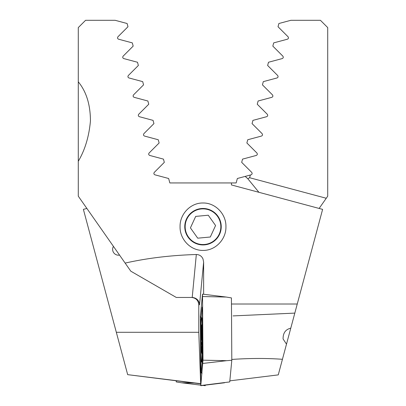<?xml version="1.0" encoding="UTF-8"?>
<svg xmlns="http://www.w3.org/2000/svg" width="406" height="406" viewBox="0 0 406 406"><rect width="100%" height="100%" fill="white"/><g stroke="black" fill="none" stroke-linecap="round" stroke-linejoin="round"><path stroke-width="0.61" d="M113.441 246.386A5.836 5.836 0 0 0 119.537 255.09M327.718 45.827L327.718 27.593L320.425 20.3L290.863 20.3L278.881 23.512L278.019 26.735L288.062 36.779C288.737 37.89 288.519 38.697 287.407 39.209L273.69 42.884L272.827 46.111L282.87 56.155C283.55 57.256 283.332 58.063 282.221 58.581L268.498 62.255L267.635 65.483L277.679 75.526C278.364 76.617 278.146 77.429 277.029 77.957L263.306 81.631L262.443 84.859L272.487 94.897C273.177 95.983 272.959 96.795 271.837 97.328L258.114 101.003L257.252 104.23L267.295 114.274C267.985 115.355 267.772 116.162 266.646 116.7L252.928 120.379L252.06 123.602L262.103 133.645C262.799 134.721 262.58 135.533 261.454 136.076L247.736 139.75L246.868 142.978L256.912 153.021C257.607 154.092 257.389 154.904 256.262 155.447L242.544 159.127L241.682 162.349L251.72 172.393C252.415 173.463 252.202 174.275 251.07 174.824L245.173 176.402A65.64 65.64 0 0 1 247.833 178.757L249.624 177.726L250.35 175.016M319.126 208.44L327.718 196.174L327.718 27.593M327.718 81.814L327.718 161.278M327.718 46.959L327.718 61.311M86.874 208.44L83.387 209.374L116.324 332.291L198.793 332.291L200.691 384.243M200.584 383.65L127.677 374.657L200.594 383.843M127.677 374.657L116.324 332.291M258.906 192.302L247.833 178.757L245.173 176.402L237.353 178.498L236.16 182.944L169.84 182.944L168.647 178.498L154.93 174.824C153.798 174.275 153.585 173.469 154.28 172.393L164.318 162.349L163.456 159.127L149.738 155.447C148.611 154.909 148.393 154.097 149.088 153.021L159.132 142.978L158.264 139.75L144.546 136.076C143.419 135.538 143.206 134.731 143.897 133.645L153.94 123.602L153.072 120.379L139.354 116.7C138.233 116.167 138.015 115.36 138.705 114.274L148.748 104.23L147.885 101.003L134.163 97.328C133.041 96.801 132.828 95.994 133.513 94.897L143.557 84.859L142.694 81.631L128.971 77.957C127.854 77.434 127.636 76.622 128.321 75.526L138.365 65.483L137.502 62.255L123.779 58.581C122.668 58.068 122.45 57.256 123.13 56.155L133.173 46.111L132.31 42.884L118.593 39.209C117.481 38.707 117.263 37.895 117.938 36.779L127.981 26.735L127.119 23.512L115.137 20.3L85.575 20.3L78.282 27.593L78.282 196.174L125.139 263.093C147.139 258.135 170.87 255.272 196.326 254.506L196.418 254.506C199.513 254.643 201.706 256.13 203 258.972L203.629 262.124L199.544 304.744C199.067 300.384 196.651 297.953 192.297 297.451L176.29 297.451L130.813 271.193L125.139 263.093M326.257 198.26L249.624 177.726M263.306 81.631L262.443 84.859M258.114 101.003L257.252 104.23M252.928 120.379L252.06 123.602M176.275 380.858L176.265 381.924L181.477 382.782L194.139 383.051M176.265 381.924L176.163 380.843M205.279 385.147L205.213 385.695M202.406 336.051A22.244 0.776 -90 0 0 201.645 317.67A22.244 0.776 -90 0 0 200.879 343.775A22.244 0.776 -90 0 0 201.645 362.162A22.244 0.776 -90 0 0 202.406 336.051M200.818 320.862A7.293 0.254 -90 0 0 200.655 328.982L200.884 366.359A7.293 0.254 -90 0 0 201.122 372.373A7.293 0.254 -90 0 0 201.224 371.947L202.467 358.965A7.293 0.254 -90 0 0 202.63 350.845L202.401 313.468A7.293 0.254 -90 0 0 202.137 307.454A7.293 0.254 -90 0 0 202.061 307.88L200.818 320.862M200.351 316.406L200.777 385.7L203 360.178L202.513 294.137L200.351 316.406L201.127 317.644M200.813 385.522L229.735 381.924L231.811 360.264L231.425 297.908L226.254 297.05L202.609 296.542M231.811 360.264L226.644 360.68L203 360.178M231.445 182.944L231.445 184.943L322.613 209.374L278.262 374.885L229.837 380.843M290.777 328.175C285.555 329.413 282.992 333.022 283.089 338.99L286.499 344.141M184.766 226.705A18.234 18.234 0 0 0 203 244.935A18.234 18.234 0 0 0 221.234 226.705A18.234 18.234 0 0 0 203 208.471A18.234 18.234 0 0 0 184.766 226.705M203 250.406C190.409 250.675 179.711 239.119 180.061 226.67C179.731 214.277 190.429 202.726 203 203C215.591 202.721 226.299 214.317 225.939 226.726C226.279 239.109 215.571 250.69 203 250.406M203.629 294.269L203.629 262.124M297.253 304.013L231.466 304.013M294.817 313.112L233.069 315.904M78.282 81.814C86.336 91.604 90.391 104.652 90.442 120.952C89.036 136.543 84.981 149.987 78.282 161.278M191.495 297.451C195.895 297.913 198.331 300.344 198.793 304.744L198.793 332.291M153.94 123.602L153.072 120.379M148.748 104.23L147.885 101.003M143.557 84.859L142.694 81.631M282.439 359.295C266.701 358.153 249.802 358.199 231.74 359.442M201.523 350.718L201.472 350.479A12.216 0.426 -90 0 1 201.295 347.105A12.216 0.426 -90 0 1 201.203 341.877L201.985 344.846M201.203 341.877L201.193 341.025A12.216 0.426 -90 0 1 201.32 330.169L201.346 329.586A12.216 0.426 -90 0 1 201.701 327.013A12.216 0.426 -90 0 1 201.736 327.287L201.762 327.485A12.216 0.426 -90 0 1 202.036 336.498A12.216 0.426 -90 0 1 201.899 348.115A12.216 0.426 -90 0 1 201.701 350.962A12.216 0.426 -90 0 1 201.493 350.672L201.863 349.556M201.904 348.059L201.472 350.479M201.919 348.8A13.129 0.457 -90 0 0 202.031 333.524A13.129 0.457 -90 0 0 201.554 325.972A13.129 0.457 -90 0 0 201.31 329.175A13.129 0.457 -90 0 0 201.178 342.837A13.129 0.457 -90 0 0 201.554 352.002A13.129 0.457 -90 0 0 201.919 348.8M201.32 330.169L201.523 338.751L201.193 341.025M201.716 329.672L201.346 329.586L201.716 329.672M220.757 225.046A17.834 17.834 0 0 0 201.34 208.943A17.834 17.834 0 0 0 185.243 228.36A17.834 17.834 0 0 0 204.66 244.463A17.834 17.834 0 0 0 220.757 225.046M208.273 215.226L195.692 216.398L190.424 227.878L197.727 238.185L210.308 237.008L215.576 225.528L208.273 215.226M226.644 360.68L202.934 363.426M202.513 306.799L202.66 305.251M200.955 319.466L200.285 319.654M201.036 383.188L200.681 383.289M202.711 313.381L202.401 313.468M202.939 350.759L202.63 350.845M202.995 359.812L202.467 358.965M201.995 373.185L201.224 371.947M192.211 297.451L196.326 254.506M198.793 304.744L199.544 304.744M202.015 343.41L201.559 343.41M202.041 338.751L201.523 338.751M201.985 332.839L201.589 332.839M181.477 382.782L200.721 385.147M203 385.426L205.223 385.7M226.254 297.05L202.508 294.132M224.523 382.782L200.777 385.7M202.137 307.454L202.67 306.53M201.122 372.373L201.939 373.794M202.178 323.805A51.054 51.054 0 0 0 201.554 325.972M201.554 352.002A51.054 51.054 0 0 0 202.234 354.347"/></g></svg>

